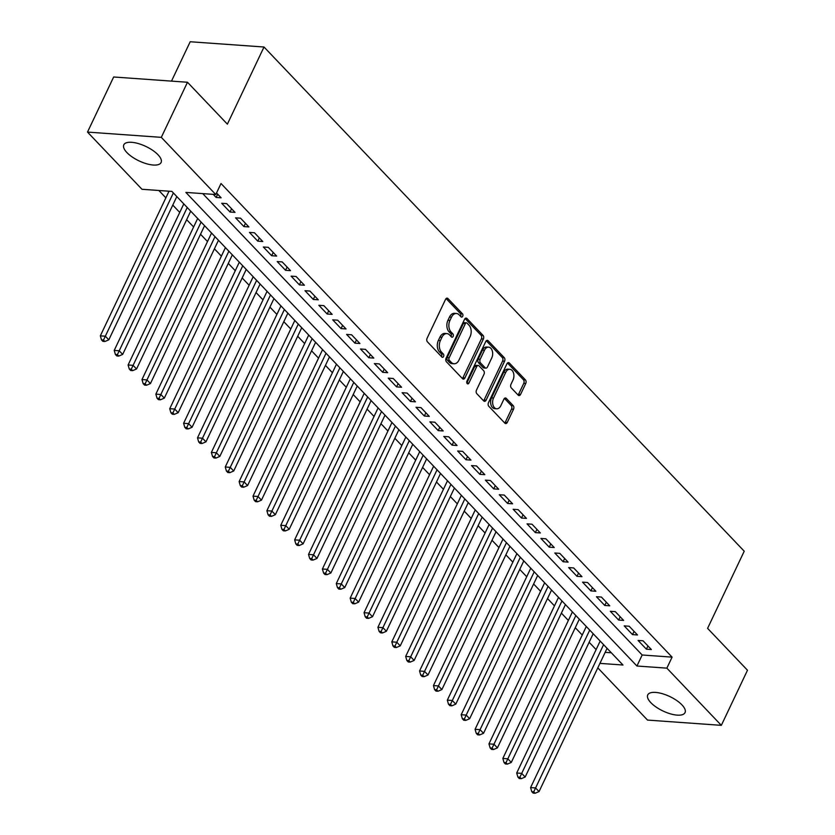 <?xml version="1.0" encoding="UTF-8"?>
<svg xmlns="http://www.w3.org/2000/svg" width="835" height="835" viewBox="0 0 835 835"><rect width="100%" height="100%" fill="white"/><g stroke="black" fill="none" stroke-linecap="round" stroke-linejoin="round"><path stroke-width="1.25" d="M462.684 316.288A1.816 1.19 94.1 0 0 462.444 313.772L447.967 298.575A2.599 1.701 94.1 0 0 447.132 298.147A2.599 1.701 94.1 0 0 445.587 299.306L427.092 338.248A2.599 1.701 94.1 0 0 427.426 341.839L441.903 357.036A1.816 1.19 94.1 0 0 442.498 357.338A1.816 1.19 94.1 0 0 443.573 356.524A1.816 1.19 94.1 0 0 443.343 354.009L441.464 352.046A8.308 5.438 94.1 0 1 440.4 340.544L441.934 337.298A8.308 5.438 94.1 0 1 446.882 333.582A8.308 5.438 94.1 0 1 449.585 334.95L451.453 336.923A1.816 1.19 94.1 0 0 452.048 337.215A1.816 1.19 94.1 0 0 453.134 336.411A1.816 1.19 94.1 0 0 452.894 333.896L451.025 331.923A8.308 5.438 94.1 0 1 449.95 320.421L451.484 317.185A8.308 5.438 94.1 0 1 456.442 313.469A8.308 5.438 94.1 0 1 459.135 314.837L461.003 316.799A1.816 1.19 94.1 0 0 461.598 317.102A1.816 1.19 94.1 0 0 462.684 316.288M460.576 316.35A1.816 1.19 94.1 0 0 460.69 316.141A1.816 1.19 94.1 0 0 460.45 313.626L446.099 298.565M441.475 356.587A1.816 1.19 94.1 0 0 441.579 356.378A1.816 1.19 94.1 0 0 441.35 353.863L439.471 351.9L441.464 352.046M451.025 336.463A1.816 1.19 94.1 0 0 451.13 336.265A1.816 1.19 94.1 0 0 450.9 333.749L449.021 331.787L451.025 331.923M650.83 702.663A20.635 7.985 25.4 0 1 647.741 694.918A20.635 7.985 25.4 0 1 662.374 693.708A20.635 7.985 25.4 0 1 681.944 704.876A20.635 7.985 25.4 0 1 685.034 712.62A20.635 7.985 25.4 0 1 670.39 713.831A20.635 7.985 25.4 0 1 650.83 702.663M126.889 152.554A20.635 7.985 25.4 0 1 123.81 144.81A20.635 7.985 25.4 0 1 138.443 143.599A20.635 7.985 25.4 0 1 158.013 154.767A20.635 7.985 25.4 0 1 161.092 162.512A20.635 7.985 25.4 0 1 146.459 163.733A20.635 7.985 25.4 0 1 126.889 152.554M518.18 395.143A2.599 1.701 94.1 0 0 519.026 395.571A2.599 1.701 94.1 0 0 520.57 394.412L525.758 383.484A2.599 1.701 94.1 0 0 525.424 379.894L509.34 363.016A2.599 1.701 94.1 0 0 508.505 362.588A2.599 1.701 94.1 0 0 506.96 363.747L488.465 402.689A2.599 1.701 94.1 0 0 488.799 406.28L504.872 423.157A2.599 1.701 94.1 0 0 505.718 423.585A2.599 1.701 94.1 0 0 507.262 422.427L513.535 409.233A2.599 1.701 94.1 0 0 513.201 405.633L506.313 398.41A2.599 1.701 94.1 0 0 505.478 397.982A2.599 1.701 94.1 0 0 503.923 399.14L500.823 405.685A6.951 4.551 94.1 0 1 496.679 408.795A6.951 4.551 94.1 0 1 492.984 405.006A6.951 4.551 94.1 0 1 493.527 398.034L505.707 372.4A6.951 4.551 94.1 0 1 509.841 369.3A6.951 4.551 94.1 0 1 513.535 373.088A6.951 4.551 94.1 0 1 512.993 380.05L510.968 384.33A2.599 1.701 94.1 0 0 511.302 387.92L518.18 395.143M599.927 663.376L622.973 665.015L171.906 191.413L141.981 189.284L87.508 132.087L113.664 76.987L187.478 82.258L227.381 124.154L264.006 47.011L744.225 551.215L707.589 628.358L747.492 670.244L721.336 725.344L647.522 720.083L597.797 667.864M187.478 82.258L161.312 137.347L215.785 194.545L185.871 192.415L636.938 666.017L666.862 668.146L721.336 725.344M202.738 193.616L642.167 654.995L672.091 657.135L221.024 183.523L215.785 194.545M672.091 657.135L666.862 668.146M483.392 339A2.599 1.701 94.1 0 0 483.048 335.409L466.974 318.532A2.599 1.701 94.1 0 0 466.139 318.104A2.599 1.701 94.1 0 0 464.584 319.262L446.099 358.205A2.599 1.701 94.1 0 0 446.433 361.795L462.506 378.673A2.599 1.701 94.1 0 0 463.352 379.1A2.599 1.701 94.1 0 0 464.897 377.942L483.392 339L481.388 338.864A2.599 1.701 94.1 0 0 481.054 335.263L465.105 318.521M488.162 340.774L504.236 357.651A2.599 1.701 94.1 0 1 504.57 361.242L486.085 400.184A2.599 1.701 94.1 0 1 484.53 401.343A2.599 1.701 94.1 0 1 483.695 400.915L476.816 393.692A2.599 1.701 94.1 0 1 476.482 390.102L483.976 374.31A2.599 1.701 94.1 0 0 483.642 370.709L479.081 365.918A2.599 1.701 94.1 0 0 478.236 365.49A2.599 1.701 94.1 0 0 476.691 366.659L468.884 383.098A1.816 1.19 94.1 0 1 467.798 383.902A1.816 1.19 94.1 0 1 466.828 382.921A1.816 1.19 94.1 0 1 466.974 381.094L485.772 341.505A2.599 1.701 94.1 0 1 487.316 340.346A2.599 1.701 94.1 0 1 488.162 340.774L486.419 340.649M213.217 194.367L216.14 197.446L221.129 197.801L216.536 192.968M235.011 212.372L226.682 203.625L221.692 203.27L230.022 212.017L235.011 212.372M248.893 226.943L240.563 218.196L235.574 217.841L243.904 226.588L248.893 226.943M262.764 241.513L254.445 232.767L249.456 232.412L257.785 241.158L262.764 241.513M276.646 256.084L268.317 247.348L263.338 246.983L271.657 255.729L276.646 256.084M290.528 270.655L282.199 261.919L277.21 261.564L285.539 270.3L290.528 270.655M304.41 285.236L296.081 276.489L291.091 276.135L299.421 284.871L304.41 285.236M318.281 299.807L309.962 291.06L304.973 290.705L313.302 299.452L318.281 299.807M332.163 314.377L323.834 305.631L318.845 305.276L327.174 314.023L332.163 314.377M346.045 328.948L337.716 320.202L332.727 319.847L341.056 328.593L346.045 328.948M359.927 343.519L351.598 334.783L346.608 334.417L354.938 343.164L359.927 343.519M373.798 358.09L365.469 349.354L360.49 348.999L368.82 357.735L373.798 358.09M387.68 372.671L379.351 363.924L374.362 363.569L382.691 372.306L387.68 372.671M401.562 387.242L393.233 378.495L388.244 378.14L396.573 386.887L401.562 387.242M415.444 401.812L407.115 393.066L402.126 392.711L410.455 401.458L415.444 401.812M429.315 416.383L420.986 407.637L416.007 407.282L424.326 416.028L429.315 416.383M443.197 430.954L434.868 422.207L429.879 421.852L438.208 430.599L443.197 430.954M457.079 445.525L448.75 436.788L443.761 436.434L452.09 445.17L457.079 445.525M470.95 460.095L462.632 451.359L457.643 451.004L465.972 459.741L470.95 460.095M484.832 474.677L476.503 465.93L471.524 465.575L479.843 474.322L484.832 474.677M498.714 489.247L490.385 480.501L485.396 480.146L493.725 488.892L498.714 489.247M512.596 503.818L504.267 495.071L499.278 494.717L507.607 503.463L512.596 503.818M526.467 518.389L518.149 509.642L513.16 509.287L521.489 518.034L526.467 518.389M540.349 532.96L532.02 524.223L527.031 523.858L535.36 532.605L540.349 532.96M554.231 547.53L545.902 538.794L540.913 538.439L549.242 547.175L554.231 547.53M568.113 562.112L559.784 553.365L554.795 553.01L563.124 561.746L568.113 562.112M581.985 576.682L573.655 567.936L568.677 567.581L576.995 576.327L581.985 576.682M595.866 591.253L587.537 582.506L582.548 582.152L590.877 590.898L595.866 591.253M609.748 605.824L601.419 597.077L596.43 596.722L604.759 605.469L609.748 605.824M623.62 620.395L615.301 611.648L610.312 611.293L618.641 620.04L623.62 620.395M637.502 634.965L629.172 626.229L624.194 625.874L632.512 634.61L637.502 634.965M638.065 640.445L646.394 649.181L651.384 649.536L643.054 640.8L638.065 640.445M158.848 190.484L165.862 197.853M172.772 205.107L179.744 212.424M186.654 219.678L193.626 226.995M200.536 234.249L207.498 241.565M214.407 248.82L221.379 256.136M228.289 263.39L235.261 270.707M242.171 277.961L249.143 285.278M256.053 292.542L263.015 299.859M269.924 307.113L276.896 314.43M283.806 321.684L290.778 329M297.688 336.255L304.65 343.571M311.57 350.825L318.532 358.142M325.441 365.396L332.413 372.713M339.323 379.977L346.295 387.294M353.205 394.548L360.167 401.865M367.076 409.119L374.049 416.435M380.958 423.689L387.931 431.006M394.84 438.26L401.812 445.577M408.722 452.831L415.684 460.148M422.593 467.402L429.566 474.718M436.475 481.983L443.448 489.3M450.357 496.554L457.329 503.87M464.239 511.124L471.201 518.441M478.111 525.695L485.083 533.012M491.992 540.266L498.965 547.583M505.874 554.837L512.836 562.153M519.756 569.418L526.718 576.734M533.628 583.989L540.6 591.305M547.509 598.559L554.482 605.876M561.391 613.13L568.353 620.447M575.263 627.701L582.235 635.017M589.145 642.272L596.117 649.588M605.156 652.354L611.335 652.793M264.006 47.011L190.192 41.75L171.499 81.11M87.508 132.087L161.312 137.347M642.167 654.995L636.938 666.017M216.14 197.446L217.695 194.19M230.022 212.017L231.566 208.76M243.904 226.588L245.448 223.331M257.785 241.158L259.33 237.902M271.657 255.729L273.212 252.473M285.539 270.3L287.083 267.043M299.421 284.871L300.965 281.614M313.302 299.452L314.847 296.195M327.174 314.023L328.719 310.766M341.056 328.593L342.601 325.337M354.938 343.164L356.482 339.908M368.82 357.735L370.364 354.478M382.691 372.306L384.236 369.049M396.573 386.887L398.118 383.63M410.455 401.458L411.999 398.201M424.326 416.028L425.881 412.772M438.208 430.599L439.753 427.343M452.09 445.17L453.635 441.913M465.972 459.741L467.517 456.484M479.843 474.322L481.398 471.055M493.725 488.892L495.27 485.636M507.607 503.463L509.152 500.207M521.489 518.034L523.034 514.777M535.36 532.605L536.905 529.348M549.242 547.175L550.787 543.919M563.124 561.746L564.669 558.49M576.995 576.327L578.551 573.071M590.877 590.898L592.422 587.642M604.759 605.469L606.304 602.212M618.641 620.04L620.186 616.783M632.512 634.61L634.068 631.354M646.394 649.181L647.939 645.925M456.442 313.469L454.449 313.323A8.308 5.438 94.1 0 0 449.491 317.039L451.484 317.185M449.021 331.787A8.308 5.438 94.1 0 1 447.957 320.285L449.491 317.039M446.882 333.582L444.888 333.447A8.308 5.438 94.1 0 0 439.941 337.152L441.934 337.298M439.471 351.9A8.308 5.438 94.1 0 1 438.396 340.398L439.941 337.152M462.381 378.537A2.599 1.701 94.1 0 0 462.903 377.796L481.388 338.864M467.036 323.135A1.816 1.19 94.1 0 0 466.452 322.832A1.816 1.19 94.1 0 0 465.366 323.646L449.136 357.829A1.816 1.19 94.1 0 0 449.366 360.344L451.349 362.411A8.308 5.438 94.1 0 0 454.042 363.778A8.308 5.438 94.1 0 0 458.989 360.073L470.084 336.703A8.308 5.438 94.1 0 0 469.009 325.201L467.036 323.135M466.452 322.832L464.448 322.686A1.816 1.19 94.1 0 0 463.373 323.5L465.366 323.646M454.042 363.778L452.048 363.642A8.308 5.438 94.1 0 1 449.345 362.275L447.372 360.198A1.816 1.19 94.1 0 1 447.142 357.683L463.373 323.5M486.294 340.764L502.242 357.505L504.236 357.651M483.569 400.779A2.599 1.701 94.1 0 0 484.091 400.038L502.576 361.106A2.599 1.701 94.1 0 0 502.242 357.505M478.236 365.49L476.242 365.354A2.599 1.701 94.1 0 0 474.697 366.513L466.89 382.952L468.884 383.098M491.752 357.923A6.951 4.551 94.1 0 0 492.306 350.95A6.951 4.551 94.1 0 0 488.611 347.162A6.951 4.551 94.1 0 0 484.467 350.272L480.177 359.3A2.599 1.701 94.1 0 0 480.511 362.891L485.083 367.682A2.599 1.701 94.1 0 0 485.918 368.11A2.599 1.701 94.1 0 0 487.473 366.951L491.752 357.923M488.611 347.162L486.607 347.026A6.951 4.551 94.1 0 0 482.473 350.126L484.467 350.272M485.918 368.11L483.924 367.974A2.599 1.701 94.1 0 1 483.079 367.546L478.518 362.755A2.599 1.701 94.1 0 1 478.184 359.154L482.473 350.126M509.841 369.3L507.847 369.154A6.951 4.551 94.1 0 0 503.714 372.264L505.707 372.4M496.679 408.795L494.685 408.649A6.951 4.551 94.1 0 1 490.99 404.86A6.951 4.551 94.1 0 1 491.533 397.898L503.714 372.264M504.747 423.021A2.599 1.701 94.1 0 0 505.269 422.28L511.542 409.087A2.599 1.701 94.1 0 0 511.197 405.497L504.444 398.399M518.055 395.007A2.599 1.701 94.1 0 0 518.577 394.266L523.764 383.348A2.599 1.701 94.1 0 0 523.43 379.748L507.471 363.006M169.014 191.215L100.336 335.847L105.325 336.202L108.8 339.845L176.822 196.58M173.356 192.937L103.509 340.054L101.515 339.908L102.903 341.369L104.897 341.505L103.509 340.054M108.8 339.845L104.897 341.505M101.515 339.908L100.336 335.847M183.794 203.897L114.218 350.418L119.207 350.773L122.672 354.416L190.704 211.151M187.228 207.508L117.391 354.624L115.397 354.478L116.785 355.94L118.779 356.075L117.391 354.624M122.672 354.416L118.779 356.075M115.397 354.478L114.218 350.418M197.665 218.467L128.099 364.989L133.089 365.344L136.554 368.986L204.575 225.721M201.11 222.079L131.272 369.195L129.279 369.049L130.667 370.51L132.661 370.646L131.272 369.195M136.554 368.986L132.661 370.646M129.279 369.049L128.099 364.989M211.547 233.048L141.981 379.56L146.96 379.915L150.436 383.557L218.457 240.303M214.992 236.66L145.144 383.766L143.15 383.62L144.538 385.081L146.532 385.227L145.144 383.766M150.436 383.557L146.532 385.227M143.15 383.62L141.981 379.56M225.429 247.619L155.853 394.13L160.842 394.485L164.318 398.128L232.339 254.873M228.863 251.231L159.026 398.337L157.032 398.201L158.42 399.652L160.414 399.798L159.026 398.337M164.318 398.128L160.414 399.798M157.032 398.201L155.853 394.13M239.311 262.19L169.735 408.701L174.724 409.056L178.189 412.699L246.221 269.444M242.745 265.801L172.908 412.908L170.914 412.772L172.302 414.223L174.296 414.369L172.908 412.908M178.189 412.699L174.296 414.369M170.914 412.772L169.735 408.701M253.182 276.761L183.616 423.272L188.606 423.637L192.071 427.28L260.092 284.015M256.627 280.372L186.79 427.478L184.796 427.343L186.174 428.793L188.178 428.939L186.79 427.478M192.071 427.28L188.178 428.939M184.796 427.343L183.616 423.272M267.064 291.332L197.498 437.853L202.477 438.208L205.953 441.851L273.974 298.586M270.509 294.943L200.661 442.059L198.667 441.913L200.056 443.375L202.049 443.51L200.661 442.059M205.953 441.851L202.049 443.51M198.667 441.913L197.498 437.853M280.946 305.902L211.37 452.424L216.359 452.779L219.824 456.421L287.856 313.156M284.38 309.514L214.543 456.63L212.549 456.484L213.937 457.945L215.931 458.081L214.543 456.63M219.824 456.421L215.931 458.081M212.549 456.484L211.37 452.424M294.818 320.473L225.252 466.995L230.241 467.349L233.706 470.992L301.738 327.738M298.262 324.095L228.425 471.201L226.431 471.055L227.819 472.516L229.813 472.662L228.425 471.201M233.706 470.992L229.813 472.662M226.431 471.055L225.252 466.995M308.7 335.054L239.134 481.565L244.123 481.92L247.588 485.563L315.609 342.308M312.144 338.666L242.307 485.772L240.303 485.626L241.691 487.087L243.695 487.233L242.307 485.772M247.588 485.563L243.695 487.233M240.303 485.626L239.134 481.565M322.581 349.625L253.005 496.136L257.994 496.491L261.47 500.134L329.491 356.879M326.026 353.236L256.178 500.342L254.184 500.207L255.573 501.658L257.566 501.804L256.178 500.342M261.47 500.134L257.566 501.804M254.184 500.207L253.005 496.136M336.463 364.196L266.887 510.707L271.876 511.062L275.341 514.704L343.373 371.45M339.897 367.807L270.06 514.913L268.066 514.777L269.454 516.228L271.448 516.374L270.06 514.913M275.341 514.704L271.448 516.374M268.066 514.777L266.887 510.707M350.335 378.766L280.769 525.288L285.758 525.643L289.223 529.286L357.244 386.02M353.779 382.378L283.942 529.494L281.948 529.348L283.336 530.809L285.33 530.945L283.942 529.494M289.223 529.286L285.33 530.945M281.948 529.348L280.769 525.288M364.217 393.337L294.651 539.859L299.629 540.214L303.105 543.856L371.126 400.591M367.661 396.949L297.813 544.065L295.82 543.919L297.208 545.38L299.201 545.516L297.813 544.065M303.105 543.856L299.201 545.516M295.82 543.919L294.651 539.859M378.098 407.908L308.522 554.43L313.511 554.784L316.987 558.427L385.008 415.172M381.532 411.519L311.695 558.636L309.702 558.49L311.09 559.951L313.083 560.097L311.695 558.636M316.987 558.427L313.083 560.097M309.702 558.49L308.522 554.43M391.98 422.489L322.404 569L327.393 569.355L330.858 572.998L398.89 429.743M395.414 426.101L325.577 573.207L323.583 573.06L324.972 574.522L326.965 574.668L325.577 573.207M330.858 572.998L326.965 574.668M323.583 573.06L322.404 569M405.852 437.06L336.286 583.571L341.275 583.926L344.74 587.569L412.761 444.314M409.296 440.671L339.459 587.777L337.465 587.642L338.853 589.092L340.847 589.239L339.459 587.777M344.74 587.569L340.847 589.239M337.465 587.642L336.286 583.571M419.734 451.631L350.168 598.142L355.146 598.497L358.622 602.139L426.643 458.885M423.178 455.242L353.33 602.348L351.337 602.212L352.725 603.663L354.718 603.809L353.33 602.348M358.622 602.139L354.718 603.809M351.337 602.212L350.168 598.142M433.615 466.201L364.039 612.713L369.028 613.078L372.504 616.721L440.525 473.455M437.049 469.813L367.212 616.929L365.219 616.783L366.607 618.244L368.6 618.38L367.212 616.929M372.504 616.721L368.6 618.38M365.219 616.783L364.039 612.713M447.487 480.772L377.921 627.294L382.91 627.649L386.375 631.291L454.407 488.026M450.931 484.383L381.094 631.5L379.1 631.354L380.489 632.815L382.482 632.951L381.094 631.5M386.375 631.291L382.482 632.951M379.1 631.354L377.921 627.294M461.369 495.343L391.803 641.865L396.792 642.219L400.257 645.862L468.278 502.597M464.813 498.954L394.976 646.071L392.972 645.925L394.36 647.386L396.364 647.522L394.976 646.071M400.257 645.862L396.364 647.522M392.972 645.925L391.803 641.865M475.251 509.914L405.674 656.435L410.663 656.79L414.139 660.433L482.16 517.178M478.695 513.535L408.847 660.642L406.854 660.495L408.242 661.957L410.236 662.103L408.847 660.642M414.139 660.433L410.236 662.103M406.854 660.495L405.674 656.435M489.133 524.495L419.556 671.006L424.545 671.361L428.011 675.004L496.042 531.749M492.567 528.106L422.729 675.212L420.736 675.077L422.124 676.527L424.117 676.674L422.729 675.212M428.011 675.004L424.117 676.674M420.736 675.077L419.556 671.006M503.004 539.066L433.438 685.577L438.427 685.932L441.892 689.574L509.914 546.32M506.448 542.677L436.611 689.783L434.617 689.647L436.006 691.098L437.999 691.244L436.611 689.783M441.892 689.574L437.999 691.244M434.617 689.647L433.438 685.577M516.886 553.636L447.32 700.147L452.299 700.502L455.774 704.155L523.795 560.89M520.33 557.248L450.493 704.354L448.489 704.218L449.877 705.669L451.871 705.815L450.493 704.354M455.774 704.155L451.871 705.815M448.489 704.218L447.32 700.147M530.768 568.207L461.191 714.729L466.18 715.084L469.656 718.726L537.677 575.461M534.212 571.818L464.364 718.935L462.371 718.789L463.759 720.25L465.753 720.386L464.364 718.935M469.656 718.726L465.753 720.386M462.371 718.789L461.191 714.729M544.65 582.778L475.073 729.299L480.062 729.654L483.528 733.297L551.559 590.032M548.084 586.389L478.246 733.506L476.253 733.36L477.641 734.821L479.634 734.957L478.246 733.506M483.528 733.297L479.634 734.957M476.253 733.36L475.073 729.299M558.521 597.349L488.955 743.87L493.944 744.225L497.409 747.868L565.431 604.613M561.965 600.97L492.128 748.077L490.135 747.93L491.523 749.392L493.516 749.538L492.128 748.077M497.409 747.868L493.516 749.538M490.135 747.93L488.955 743.87M572.403 611.93L502.837 758.441L507.816 758.796L511.291 762.438L579.313 619.184M575.847 615.541L506 762.647L504.006 762.501L505.394 763.962L507.388 764.109L506 762.647M511.291 762.438L507.388 764.109M504.006 762.501L502.837 758.441M586.285 626.5L516.708 773.012L521.698 773.367L525.173 777.009L593.194 633.755M589.719 630.112L519.881 777.218L517.888 777.082L519.276 778.533L521.27 778.679L519.881 777.218M525.173 777.009L521.27 778.679M517.888 777.082L516.708 773.012M600.167 641.071L530.59 787.582L535.579 787.937L539.045 791.58L607.076 648.325M603.601 644.683L533.763 791.789L531.77 791.653L533.158 793.104L535.152 793.25L533.763 791.789M539.045 791.58L535.152 793.25M531.77 791.653L530.59 787.582M460.45 313.626L462.444 313.772M441.35 353.863L443.343 354.009M450.9 333.749L452.894 333.896M447.957 320.285L449.95 320.421M438.396 340.398L440.4 340.544M446.234 298.45L447.967 298.575M462.903 377.796L464.897 377.942M465.241 318.406L466.974 318.532M481.054 335.263L483.048 335.409M447.142 357.683L449.136 357.829M447.372 360.198L449.366 360.344M449.345 362.275L451.349 362.411M502.576 361.106L504.57 361.242M484.091 400.038L486.085 400.184M474.697 366.513L476.691 366.659M478.184 359.154L480.177 359.3M478.518 362.755L480.511 362.891M483.079 367.546L485.083 367.682M491.533 397.898L493.527 398.034M504.58 398.285L506.313 398.41M511.197 405.497L513.201 405.633M511.542 409.087L513.535 409.233M505.269 422.28L507.262 422.427M507.607 362.891L509.34 363.016M523.43 379.748L525.424 379.894M523.764 383.348L525.758 383.484M518.577 394.266L520.57 394.412"/></g></svg>

